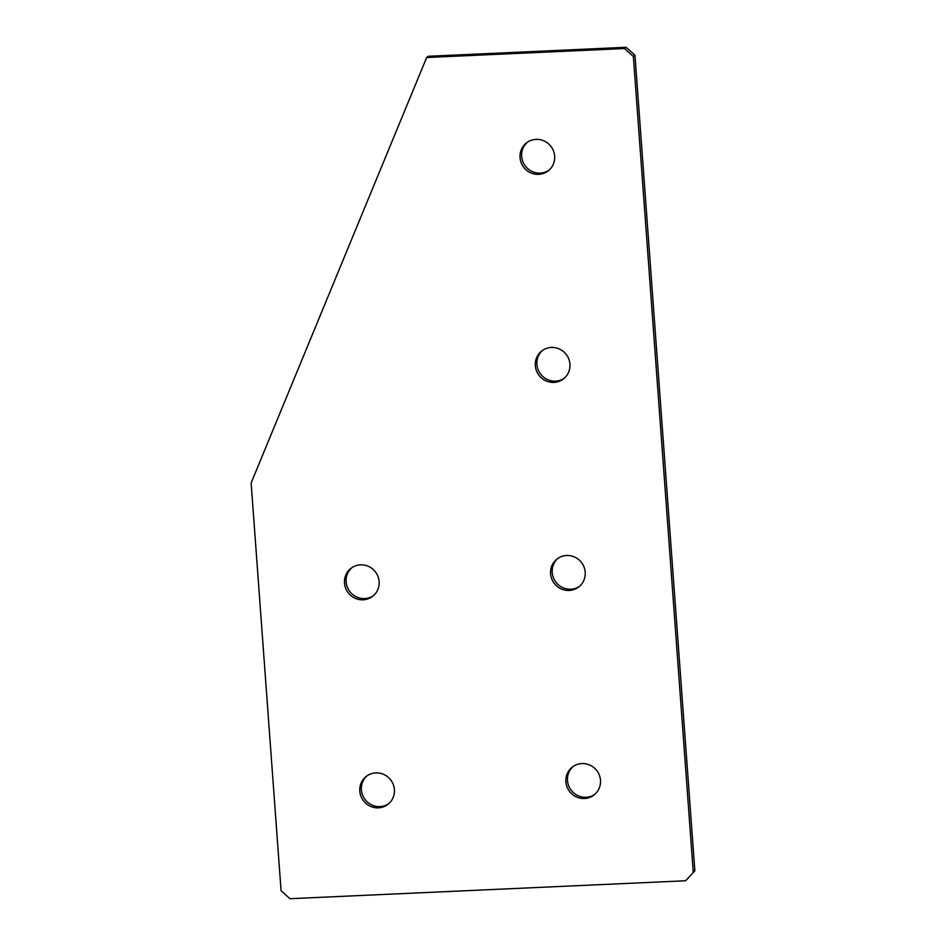 <?xml version="1.0" encoding="UTF-8"?>
<svg xmlns="http://www.w3.org/2000/svg" width="946" height="946" viewBox="0 0 946 946"><rect width="100%" height="100%" fill="white"/><g stroke="black" fill="none" stroke-linecap="round" stroke-linejoin="round"><path stroke-width="1.42" d="M584.462 798.507A17.69 17.158 -127.5 0 0 599.35 775.152A17.69 17.158 -127.5 0 0 572.413 767.005A17.69 17.158 -127.5 0 0 584.462 798.507M594.738 794.415A17.69 17.158 52.5 0 1 568.818 786.15A17.69 17.158 52.5 0 1 573.241 766.402M569.185 590.458A17.69 17.158 -127.5 0 0 584.072 567.103A17.69 17.158 -127.5 0 0 557.135 558.944A17.69 17.158 -127.5 0 0 569.185 590.458M579.46 586.366A17.69 17.158 52.5 0 1 553.54 578.101A17.69 17.158 52.5 0 1 557.963 558.353M553.907 382.397A17.69 17.158 -127.5 0 0 568.794 359.042A17.69 17.158 -127.5 0 0 541.857 350.895A17.69 17.158 -127.5 0 0 553.907 382.397M564.183 378.305A17.69 17.158 52.5 0 1 538.262 370.04A17.69 17.158 52.5 0 1 542.685 350.292M538.629 174.348A17.69 17.158 -127.5 0 0 553.516 150.993A17.69 17.158 -127.5 0 0 526.579 142.834A17.69 17.158 -127.5 0 0 538.629 174.348M548.893 170.256A17.69 17.158 52.5 0 1 522.984 161.991A17.69 17.158 52.5 0 1 527.395 142.243M378.376 807.849A17.69 17.158 -127.5 0 0 393.264 784.494A17.69 17.158 -127.5 0 0 366.327 776.347A17.69 17.158 -127.5 0 0 378.376 807.849M388.652 803.757A17.69 17.158 52.5 0 1 362.732 795.491A17.69 17.158 52.5 0 1 367.154 775.744M363.098 599.799A17.69 17.158 -127.5 0 0 377.986 576.445A17.69 17.158 -127.5 0 0 351.049 568.286A17.69 17.158 -127.5 0 0 363.098 599.799M373.374 595.708A17.69 17.158 52.5 0 1 347.454 587.442A17.69 17.158 52.5 0 1 351.877 567.695M693.241 872.058L633.359 56.488L624.502 48.542L426.658 57.505L251.139 482.968L281.08 890.754L289.937 898.7L685.614 880.761L694.861 870.828L634.967 55.246L633.359 56.488M624.502 48.542L626.11 47.3L428.278 56.275L426.658 57.505M694.861 870.828L685.614 880.761M626.11 47.3L634.967 55.246"/></g></svg>
